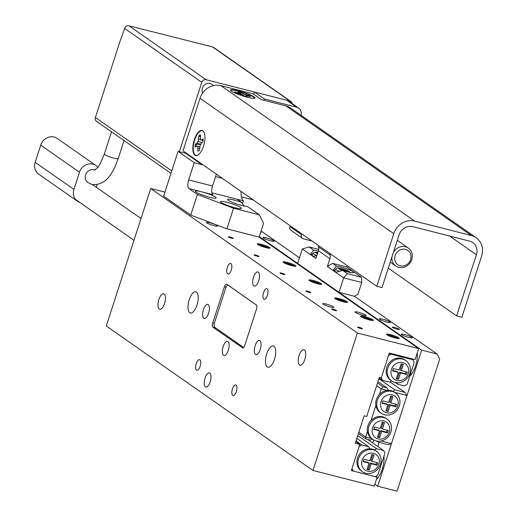 <?xml version="1.0" encoding="UTF-8"?>
<svg xmlns="http://www.w3.org/2000/svg" width="517" height="517" viewBox="0 0 517 517"><rect width="100%" height="100%" fill="white"/><g stroke="black" fill="none" stroke-linecap="round" stroke-linejoin="round"><path stroke-width="0.78" d="M358.481 312.274A5.836 0.814 17.9 0 0 354.998 311.925A5.836 0.814 17.9 0 0 362.617 315.163A5.836 0.814 17.9 0 0 366.101 315.512A5.836 0.814 17.9 0 0 358.481 312.274M326.233 304.061A5.836 0.814 17.9 0 0 322.744 303.712A5.836 0.814 17.9 0 0 330.363 306.949A5.836 0.814 17.9 0 0 333.853 307.298A5.836 0.814 17.9 0 0 326.233 304.061M244.438 233.341A5.836 0.814 17.9 0 0 246.363 233.891A5.836 0.814 17.9 0 0 248.031 234.259M209.973 222.788A5.836 0.814 17.9 0 0 206.49 222.439A5.836 0.814 17.9 0 0 214.109 225.677A5.836 0.814 17.9 0 0 217.599 226.026A5.836 0.814 17.9 0 0 209.973 222.788M299.537 365.028A8.026 3.283 104.3 0 1 298.955 356.064A8.026 3.283 104.3 0 1 303.957 349.692A8.026 3.283 104.3 0 1 304.423 349.906A8.026 3.283 104.3 0 1 304.998 358.869A8.026 3.283 104.3 0 1 299.996 365.241A8.026 3.283 104.3 0 1 299.537 365.028M159.262 309.095A8.026 3.283 104.3 0 1 158.687 300.131A8.026 3.283 104.3 0 1 163.682 293.759A8.026 3.283 104.3 0 1 164.148 293.973A8.026 3.283 104.3 0 1 164.723 302.936A8.026 3.283 104.3 0 1 159.727 309.315A8.026 3.283 104.3 0 1 159.262 309.095M196.421 292.099A10.941 4.479 -75.7 0 0 195.788 291.808A10.941 4.479 -75.7 0 0 188.97 300.5A10.941 4.479 -75.7 0 0 189.758 312.72A10.941 4.479 -75.7 0 0 190.392 313.018A10.941 4.479 -75.7 0 0 197.21 304.326A10.941 4.479 -75.7 0 0 196.421 292.099M273.926 346.28A10.941 4.479 -75.7 0 0 273.293 345.989A10.941 4.479 -75.7 0 0 266.475 354.681A10.941 4.479 -75.7 0 0 267.263 366.902A10.941 4.479 -75.7 0 0 267.89 367.193A10.941 4.479 -75.7 0 0 274.708 358.501A10.941 4.479 -75.7 0 0 273.926 346.28M230.963 263.586A5.474 2.236 -75.7 0 0 230.647 263.437A5.474 2.236 -75.7 0 0 227.241 267.787A5.474 2.236 -75.7 0 0 227.635 273.894A5.474 2.236 -75.7 0 0 227.952 274.042A5.474 2.236 -75.7 0 0 231.357 269.7A5.474 2.236 -75.7 0 0 230.963 263.586M267.134 288.867A5.474 2.236 -75.7 0 0 266.817 288.725A5.474 2.236 -75.7 0 0 263.405 293.068A5.474 2.236 -75.7 0 0 263.799 299.181A5.474 2.236 -75.7 0 0 264.116 299.324A5.474 2.236 -75.7 0 0 267.528 294.981A5.474 2.236 -75.7 0 0 267.134 288.867M236.049 385.107A5.474 2.236 -75.7 0 0 235.733 384.958A5.474 2.236 -75.7 0 0 232.327 389.307A5.474 2.236 -75.7 0 0 232.721 395.415A5.474 2.236 -75.7 0 0 233.031 395.563A5.474 2.236 -75.7 0 0 236.443 391.22A5.474 2.236 -75.7 0 0 236.049 385.107M199.879 359.819A5.474 2.236 -75.7 0 0 199.568 359.677A5.474 2.236 -75.7 0 0 196.156 364.02A5.474 2.236 -75.7 0 0 196.55 370.133A5.474 2.236 -75.7 0 0 196.867 370.282A5.474 2.236 -75.7 0 0 200.273 365.933A5.474 2.236 -75.7 0 0 199.879 359.819M209.844 373.106A7.296 2.986 -75.7 0 0 209.424 372.912A7.296 2.986 -75.7 0 0 204.874 378.702A7.296 2.986 -75.7 0 0 205.398 386.852A7.296 2.986 -75.7 0 0 205.818 387.046A7.296 2.986 -75.7 0 0 210.367 381.255A7.296 2.986 -75.7 0 0 209.844 373.106M258.28 272.149A7.296 2.986 -75.7 0 0 257.86 271.955A7.296 2.986 -75.7 0 0 253.317 277.752A7.296 2.986 -75.7 0 0 253.841 285.901A7.296 2.986 -75.7 0 0 254.261 286.095A7.296 2.986 -75.7 0 0 258.81 280.298A7.296 2.986 -75.7 0 0 258.28 272.149M208.228 304.565A7.296 2.986 -75.7 0 0 207.808 304.371A7.296 2.986 -75.7 0 0 203.259 310.168A7.296 2.986 -75.7 0 0 203.788 318.317A7.296 2.986 -75.7 0 0 204.209 318.511A7.296 2.986 -75.7 0 0 208.752 312.714A7.296 2.986 -75.7 0 0 208.228 304.565M259.896 340.69A7.296 2.986 -75.7 0 0 259.476 340.49A7.296 2.986 -75.7 0 0 254.933 346.287A7.296 2.986 -75.7 0 0 255.456 354.436A7.296 2.986 -75.7 0 0 255.876 354.63A7.296 2.986 -75.7 0 0 260.419 348.839A7.296 2.986 -75.7 0 0 259.896 340.69M223.512 355.276A7.296 2.986 104.3 0 1 222.989 347.127A7.296 2.986 104.3 0 1 227.538 341.336A7.296 2.986 104.3 0 1 227.958 341.53A7.296 2.986 104.3 0 1 228.482 349.679A7.296 2.986 104.3 0 1 223.932 355.476A7.296 2.986 104.3 0 1 223.512 355.276M359.024 327.274A2.591 0.362 17.9 0 0 357.48 327.119A2.591 0.362 17.9 0 0 360.866 328.553A2.591 0.362 17.9 0 0 362.411 328.709A2.591 0.362 17.9 0 0 359.024 327.274M281.526 273.092A2.591 0.362 17.9 0 0 279.975 272.937A2.591 0.362 17.9 0 0 283.361 274.378A2.591 0.362 17.9 0 0 284.912 274.533A2.591 0.362 17.9 0 0 281.526 273.092M307.356 291.149A2.591 0.362 17.9 0 0 305.805 290.993A2.591 0.362 17.9 0 0 309.192 292.435A2.591 0.362 17.9 0 0 310.743 292.59A2.591 0.362 17.9 0 0 307.356 291.149M333.194 309.211A2.591 0.362 17.9 0 0 331.643 309.056A2.591 0.362 17.9 0 0 335.029 310.497A2.591 0.362 17.9 0 0 336.58 310.652A2.591 0.362 17.9 0 0 333.194 309.211M255.689 255.03A2.591 0.362 17.9 0 0 254.138 254.875A2.591 0.362 17.9 0 0 257.524 256.316A2.591 0.362 17.9 0 0 259.075 256.471A2.591 0.362 17.9 0 0 255.689 255.03M229.852 236.973A2.591 0.362 17.9 0 0 228.307 236.818A2.591 0.362 17.9 0 0 231.694 238.253A2.591 0.362 17.9 0 0 233.245 238.408A2.591 0.362 17.9 0 0 229.852 236.973M261.279 244.315A6.76 0.944 17.9 0 0 257.233 243.914A6.76 0.944 17.9 0 0 266.068 247.662A6.76 0.944 17.9 0 0 270.107 248.07A6.76 0.944 17.9 0 0 261.279 244.315M287.109 262.377A6.76 0.944 17.9 0 0 283.07 261.97A6.76 0.944 17.9 0 0 291.898 265.725A6.76 0.944 17.9 0 0 295.944 266.132A6.76 0.944 17.9 0 0 287.109 262.377M312.947 280.434A6.76 0.944 17.9 0 0 308.901 280.033A6.76 0.944 17.9 0 0 317.735 283.788A6.76 0.944 17.9 0 0 321.774 284.188A6.76 0.944 17.9 0 0 312.947 280.434M338.777 298.496A6.76 0.944 17.9 0 0 334.738 298.096A6.76 0.944 17.9 0 0 343.566 301.844A6.76 0.944 17.9 0 0 347.611 302.251A6.76 0.944 17.9 0 0 338.777 298.496M364.614 316.559A6.76 0.944 17.9 0 0 360.575 316.152A6.76 0.944 17.9 0 0 369.403 319.907A6.76 0.944 17.9 0 0 373.442 320.307A6.76 0.944 17.9 0 0 364.614 316.559M390.445 334.615A6.76 0.944 17.9 0 0 386.406 334.215A6.76 0.944 17.9 0 0 395.24 337.963A6.76 0.944 17.9 0 0 399.279 338.37A6.76 0.944 17.9 0 0 390.445 334.615M355.793 441.673L359.78 444.458L355.263 443.308L364.142 415.81L366.721 416.469L379.381 377.287L381.313 377.778L389.307 353.033L415.106 359.606L418.66 348.607L357.383 333L312.979 470.483L106.302 326.001L150.706 188.518L357.383 333M164.904 192.137L150.706 188.518M197.404 194.457L189.035 188.602A7.296 2.986 104.3 0 1 188.673 179.922L194.237 162.693L178.068 151.384L163.618 196.117L190.747 215.078L197.404 194.457L233.542 208.248L259.347 214.82L263.573 223.338L259.133 237.083L418.66 348.607M359.78 444.458L351.34 470.58L377.145 477.152L374.256 486.09L312.979 470.483M242.389 347.831A3.645 1.493 -75.7 0 0 242.596 347.928A3.645 1.493 -75.7 0 0 244.793 345.298L256.445 309.205A3.645 1.493 -75.7 0 0 256.264 304.868L226.814 284.279A3.645 1.493 -75.7 0 0 226.601 284.182A3.645 1.493 -75.7 0 0 224.41 286.812L212.758 322.899A3.645 1.493 -75.7 0 0 212.939 327.242L242.828 347.941M375.865 476.26L377.145 477.152M243.61 347.476A3.645 1.493 104.3 0 1 243.585 347.463L214.652 327.235A3.645 1.493 104.3 0 1 214.471 322.892L225.793 287.833A3.645 1.493 104.3 0 1 227.984 285.203A3.645 1.493 104.3 0 1 228.197 285.3L256.464 305.062M394.529 327.416A3.645 0.511 17.9 0 0 392.351 327.203A3.645 0.511 17.9 0 0 397.114 329.226A3.645 0.511 17.9 0 0 399.292 329.445A3.645 0.511 17.9 0 0 394.529 327.416M266.52 237.93A5.836 0.814 17.9 0 0 263.03 237.581A5.836 0.814 17.9 0 0 270.649 240.819A5.836 0.814 17.9 0 0 274.139 241.168A5.836 0.814 17.9 0 0 266.52 237.93M382.774 319.202A5.836 0.814 17.9 0 0 379.284 318.853A5.836 0.814 17.9 0 0 386.903 322.091A5.836 0.814 17.9 0 0 390.393 322.44A5.836 0.814 17.9 0 0 382.774 319.202M404.733 334.551A5.836 0.814 17.9 0 0 401.244 334.202A5.836 0.814 17.9 0 0 408.863 337.439A5.836 0.814 17.9 0 0 412.353 337.788A5.836 0.814 17.9 0 0 404.733 334.551M372.738 442.914A7.296 2.986 104.3 0 1 373.08 441.705A7.296 2.986 104.3 0 1 373.752 439.961M378.935 442.3A7.296 2.986 104.3 0 1 378.25 445.318A7.296 2.986 104.3 0 1 377.83 446.468M409.716 376.298A16.046 6.566 -75.7 0 0 415.558 366.075A16.046 6.566 -75.7 0 0 417.258 352.943M376.415 479.414A16.046 6.566 -75.7 0 0 382.257 469.184A16.046 6.566 -75.7 0 0 383.957 456.052M421.665 350.119L377.701 486.219L397.056 491.15L439.683 359.166L437.143 354.061L421.665 350.119L259.288 236.605M377.701 486.219L374.857 484.229M260.484 232.908A3.645 0.511 17.9 0 0 261.079 232.824A3.645 0.511 17.9 0 0 260.646 232.404M437.143 354.061L354.475 296.267L357.945 294.173L361.719 282.489L343.656 277.887L327.384 266.507L329.891 258.726L318.401 250.693A7.296 6.579 125 0 0 318.646 247.036L318.336 245.433M299.472 257.815L261.104 230.989M396.946 380.447A9.48 8.55 125 0 0 408.217 373.649A9.48 8.55 125 0 0 402.717 362.579A9.48 8.55 125 0 0 391.447 369.377A9.48 8.55 125 0 0 396.946 380.447M402.575 359.102A12.402 11.187 -55 0 1 405.903 360.627A12.402 11.187 -55 0 1 409.005 375.452A12.402 11.187 -55 0 1 395.027 382.477A12.402 11.187 -55 0 1 391.692 380.951A12.402 11.187 -55 0 1 388.597 366.126A12.402 11.187 -55 0 1 402.575 359.102M391.692 380.951L390.665 380.234A12.402 11.187 -55 0 1 387.563 365.403A12.402 11.187 -55 0 1 401.541 358.384A12.402 11.187 -55 0 1 404.869 359.903L405.903 360.627M398.361 372.402L392.487 370.909L393.243 368.569L399.118 370.062L401.134 363.813L403.331 364.369L401.308 370.624L407.176 372.117L406.42 374.457L400.552 372.964L398.529 379.213L396.339 378.657L398.361 372.402L397.327 371.678L392.629 370.482M389.346 353.046L391.02 354.216L412.954 359.8L414.22 362.352L407.118 384.351L404.514 385.921L397.489 384.131L395.169 382.509M412.954 359.8L411.28 358.63M391.627 380.906L389.611 382.128L382.58 380.338L379.168 377.946M382.58 380.338L381.313 377.778L388.416 355.786L391.02 354.216M396.81 382.774L397.489 384.131M402.155 364.071L400.274 369.901L401.308 370.624M406.007 371.82L405.393 373.733L406.42 374.457M405.393 373.733L399.518 372.24L400.552 372.964M399.518 372.24L397.502 378.496L398.529 379.213M397.502 378.496L396.474 378.231M367.639 471.187A9.48 8.55 125 0 0 378.909 464.389A9.48 8.55 125 0 0 373.41 453.312A9.48 8.55 125 0 0 362.139 460.117A9.48 8.55 125 0 0 367.639 471.187M373.268 449.842A12.402 11.187 -55 0 1 376.596 451.367A12.402 11.187 -55 0 1 379.698 466.192A12.402 11.187 -55 0 1 365.719 473.217A12.402 11.187 -55 0 1 362.385 471.691A12.402 11.187 -55 0 1 359.289 456.866A12.402 11.187 -55 0 1 373.268 449.842M376.596 451.367L375.562 450.643A12.402 11.187 125 0 0 374.528 450.01A12.402 11.187 125 0 0 372.234 449.118A12.402 11.187 125 0 0 369.758 448.795A12.402 11.187 125 0 0 357.712 457.383A12.402 11.187 125 0 0 361.357 470.968L362.385 471.691M356.019 440.969L361.713 444.95L359.108 446.52L352.006 468.518L353.273 471.071L375.206 476.661L377.811 475.091L384.913 453.092L383.646 450.54L376.615 448.75L357.764 435.566M383.646 450.54L367.8 439.463M353.273 471.071L351.566 469.882M356.84 438.422L368.737 446.74L361.713 444.95M368.737 446.74L369.758 448.795M374.528 450.01L376.615 448.75M363.936 459.309L363.18 461.642L369.054 463.142L367.031 469.397L369.222 469.953L371.245 463.697L377.113 465.19L377.869 462.857L372.001 461.358L374.024 455.109L371.826 454.546L369.81 460.802L363.936 459.309M372.001 461.358L370.967 460.641L372.847 454.805M367.167 468.971L368.194 469.229L370.211 462.974L376.085 464.473L376.699 462.56M376.085 464.473L377.113 465.19M370.211 462.974L371.245 463.697M368.194 469.229L369.222 469.953M363.322 461.222L368.02 462.418L369.054 463.142M392.287 394.885A9.48 8.55 125 0 0 381.016 401.683A9.48 8.55 125 0 0 386.509 412.76A9.48 8.55 125 0 0 397.786 405.955A9.48 8.55 125 0 0 392.287 394.885M384.59 414.783A12.402 11.187 -55 0 1 381.262 413.264A12.402 11.187 -55 0 1 378.16 398.439A12.402 11.187 -55 0 1 392.138 391.414A12.402 11.187 -55 0 1 395.473 392.933A12.402 11.187 -55 0 1 398.568 407.764A12.402 11.187 -55 0 1 384.59 414.783M383.847 421.006A9.48 8.55 125 0 0 372.576 427.805A9.48 8.55 125 0 0 378.076 438.881A9.48 8.55 125 0 0 389.346 432.076A9.48 8.55 125 0 0 383.847 421.006M376.156 440.904A12.402 11.187 -55 0 1 372.822 439.385A12.402 11.187 -55 0 1 369.726 424.56A12.402 11.187 -55 0 1 383.704 417.536A12.402 11.187 -55 0 1 387.033 419.054A12.402 11.187 -55 0 1 390.128 433.879A12.402 11.187 -55 0 1 376.156 440.904M387.033 419.054L385.999 418.331A12.402 11.187 125 0 0 382.67 416.812A12.402 11.187 125 0 0 370.993 420.534A12.402 11.187 125 0 0 367.445 431.533A12.402 11.187 125 0 0 371.639 438.552A12.402 11.187 125 0 0 371.788 438.662L372.822 439.385M394.587 392.319A12.402 11.187 125 0 0 394.439 392.216A12.402 11.187 125 0 0 391.104 390.69A12.402 11.187 125 0 0 387.181 390.432A12.402 11.187 125 0 0 379.433 394.413A12.402 11.187 125 0 0 375.878 405.412A12.402 11.187 125 0 0 380.228 412.54L381.262 413.264M367.445 431.533L365.668 437.033L371.639 438.552M375.878 405.412L370.993 420.534M381.184 440.982L391.466 443.605L407.008 395.486L394.594 392.325M387.181 390.432L381.21 388.913L379.433 394.413M372.583 439.217L369.965 440.012L366.159 439.043L358.391 433.614M358.83 432.257L365.668 437.033L366.159 439.043M389.973 381.908L404.966 392.39L394.717 389.779L378.916 378.728M394.717 389.779L393.23 391.492M404.966 392.39L407.008 395.486M377.546 382.968L383.032 386.8L381.21 388.913L376.654 385.727M383.032 386.8L386.839 387.769L377.992 381.585M391.466 443.605L388.093 444.633L377.843 442.022L376.298 440.943M377.63 441.169L377.843 442.022M388.545 390.361L386.839 387.769M390.115 405.27L395.99 406.763L396.739 404.423L390.871 402.93L392.894 396.675L390.697 396.119L388.681 402.375L382.813 400.875L382.057 403.215L387.924 404.708L385.902 410.963L388.099 411.526L390.115 405.27L389.081 404.546L394.956 406.039L395.99 406.763M382.438 429.052L384.454 422.796L382.263 422.24L380.241 428.496L374.373 426.997L373.617 429.336L379.484 430.829L377.468 437.085L379.659 437.647L381.682 431.391L387.55 432.884L388.306 430.545L382.438 429.052L381.404 428.328L383.284 422.499M386.044 410.543L387.065 410.802L389.081 404.546M387.065 410.802L388.099 411.526M382.192 402.788L386.89 403.99L387.924 404.708M390.871 402.93L389.837 402.207L391.724 396.377M394.956 406.039L395.57 404.126M377.604 436.665L378.625 436.923L380.648 430.667L386.516 432.16L387.136 430.247M386.516 432.16L387.55 432.884M380.648 430.667L381.682 431.391M378.625 436.923L379.659 437.647M373.752 428.91L378.457 430.112L379.484 430.829M269.111 248.238A6.372 0.885 17.9 0 0 267.451 247.339A6.372 0.885 17.9 0 0 257.938 244.631M266.985 247.889A3.742 0.523 17.9 0 0 265.79 247.1A3.742 0.523 17.9 0 0 262.293 245.892A3.742 0.523 17.9 0 0 259.928 245.549A3.742 0.523 17.9 0 0 259.87 245.588M265.641 247.553L265.79 247.1L262.293 245.892L261.382 246.189M262.113 246.454L262.293 245.892M292.822 265.945A3.742 0.523 17.9 0 0 292.648 265.732A3.742 0.523 17.9 0 0 291.646 265.176A3.742 0.523 17.9 0 0 288.163 263.961A3.742 0.523 17.9 0 0 285.772 263.605A3.742 0.523 17.9 0 0 285.707 263.651M294.948 266.3A6.372 0.885 17.9 0 0 287.394 263.347A6.372 0.885 17.9 0 0 283.775 262.694M291.504 265.622L291.646 265.176L288.163 263.961L287.232 264.258M287.975 264.53L288.163 263.961M318.653 284.007A3.742 0.523 17.9 0 0 317.425 283.213A3.742 0.523 17.9 0 0 313.929 281.998A3.742 0.523 17.9 0 0 311.589 281.675A3.742 0.523 17.9 0 0 311.538 281.707M320.786 284.363A6.372 0.885 17.9 0 0 315.364 282.043A6.372 0.885 17.9 0 0 309.612 280.75M317.283 283.665L317.425 283.213L313.929 281.998L313.031 282.301M313.741 282.566L313.929 281.998M346.616 302.419A6.372 0.885 17.9 0 0 344.652 301.385A6.372 0.885 17.9 0 0 335.443 298.813M344.49 302.064A3.742 0.523 17.9 0 0 343.114 301.204A3.742 0.523 17.9 0 0 339.579 300.015A3.742 0.523 17.9 0 0 337.394 299.75A3.742 0.523 17.9 0 0 337.375 299.77M342.958 301.682L343.114 301.204L339.579 300.015L338.777 300.332M339.404 300.564L339.579 300.015M372.453 320.482A6.372 0.885 17.9 0 0 370.489 319.448A6.372 0.885 17.9 0 0 361.28 316.869M370.327 320.126A3.742 0.523 17.9 0 0 368.951 319.267A3.742 0.523 17.9 0 0 365.416 318.071A3.742 0.523 17.9 0 0 363.225 317.813A3.742 0.523 17.9 0 0 363.212 317.826M368.795 319.745L368.951 319.267L365.416 318.071L364.614 318.388M365.241 318.621L365.416 318.071M398.284 338.538A6.372 0.885 17.9 0 0 396.533 337.601A6.372 0.885 17.9 0 0 387.11 334.932M396.158 338.189A3.742 0.523 17.9 0 0 394.91 337.381A3.742 0.523 17.9 0 0 391.401 336.173A3.742 0.523 17.9 0 0 389.088 335.856A3.742 0.523 17.9 0 0 389.043 335.888M394.762 337.84L394.91 337.381L391.401 336.173L390.522 336.477M391.22 336.735L391.401 336.173M403.758 249.142A8.757 7.897 125 0 0 394.729 257.518A8.757 7.897 125 0 0 401.974 266.1A8.757 7.897 125 0 0 411.002 257.724A8.757 7.897 125 0 0 403.758 249.142M393.372 252.425A10.941 9.868 -55 0 1 403.208 246.48A10.941 9.868 -55 0 1 408.359 248.108A10.941 9.868 -55 0 1 411.577 260.083A10.941 9.868 -55 0 1 400.972 267.677A10.941 9.868 -55 0 1 395.822 266.048A10.941 9.868 -55 0 1 391.918 256.923M242.499 203.776L243.449 200.842L236.999 199.2L241.601 202.418A10.941 1.525 17.9 0 0 234.162 200.085A10.941 1.525 17.9 0 0 227.629 199.433A10.941 1.525 17.9 0 0 241.911 205.501A10.941 1.525 17.9 0 0 247.378 206.457L259.347 214.82M227.079 202.302A10.941 1.525 17.9 0 0 220.539 201.643A10.941 1.525 17.9 0 0 234.828 207.718A10.941 1.525 17.9 0 0 241.368 208.37A10.941 1.525 17.9 0 0 227.079 202.302M216.364 174.151L212.539 186.004A7.296 2.986 -75.7 0 0 212.901 194.683L200.822 191.607A10.941 1.525 17.9 0 0 195.374 191.219A10.941 1.525 17.9 0 0 209.663 197.287A10.941 1.525 17.9 0 0 216.196 197.946A10.941 1.525 17.9 0 0 203.052 192.175M194.237 162.693L201.979 164.665L202.128 164.199M178.068 151.384L185.81 153.355L201.979 164.665M185.81 153.355L185.958 152.89M264.006 100.298L264.426 98.993L254.48 92.039L286.735 100.253A7.296 6.579 -55 0 1 288.693 101.145L298.639 108.098A7.296 6.579 125 0 0 296.68 107.206L264.426 98.993M253.763 94.256L254.48 92.039M301.036 115.291A7.296 6.579 125 0 0 298.639 108.098M253.162 199.872L241.394 196.874M241.142 191.471A14.592 5.971 -75.7 0 0 243.449 200.842M259.133 237.083L226.879 228.869L190.747 215.078M233.542 208.248L226.879 228.869M244.108 206.012L241.601 202.418M313.67 256.374A8.388 1.17 -162.1 0 1 312.035 255.023L313.063 253.265A7.955 1.105 -162.1 0 1 313.128 253.201M317.709 252.819L316.094 252.697L317.587 253.207M316.404 252.807L316.533 252.412M336.405 272.265A8.388 1.17 -162.1 0 1 334.77 270.914L335.791 269.157A7.955 1.105 -162.1 0 0 339.721 271.515M345.666 270.986L345.821 270.507L346.797 270.385L344.18 269.415L343.243 269.519L342.926 270.514M345.821 270.507L346.151 271.166M343.618 270.746L347.967 271.839L348.897 271.729L346.28 270.759M341.711 270.081L341.84 269.68L340.903 269.784L342.681 270.443M341.84 269.68L338.803 268.439L343.243 269.519M339.611 268.737L339.74 268.336M343.559 270.727L344.18 269.415M343.96 270.1L345.744 270.766M202.735 92.879A6.482 5.849 -55 0 1 203.601 85.88A6.482 5.849 -55 0 1 210.135 83.431A6.482 5.849 -55 0 1 211.88 84.226A6.482 5.849 -55 0 1 213.269 85.654M212.455 46.892L129.043 25.85L206.102 79.715L289.959 101.073L212.455 46.892A3.645 3.289 -55 0 1 213.437 47.338L290.935 101.519A3.645 3.289 125 0 0 289.959 101.073M179.354 151.714L201.766 82.332L124.707 28.467C125.282 26.231 126.73 25.359 129.043 25.85M124.707 28.467L120.157 40.856L95.399 117.514L171.76 170.901M170.965 173.363L96.537 121.327A3.645 3.289 -55 0 1 95.399 117.514M292.215 103.613A3.645 3.289 125 0 0 290.935 101.519M206.102 79.715A3.645 3.289 125 0 0 201.766 82.332M335.701 272.323L342.693 270.436A10.211 1.422 17.9 0 0 347.689 271.929A10.211 1.422 17.9 0 0 353.79 272.537A10.211 1.422 17.9 0 0 340.457 266.869A10.211 1.422 17.9 0 0 336.425 266.061L333.077 270.21M335.171 270.191A10.211 1.422 17.9 0 0 333.038 270.346M313.69 250.163L310.278 254.558L302.322 248.994L309.076 246.939L313.69 250.163A10.211 1.422 17.9 0 1 317.722 250.978A10.211 1.422 17.9 0 1 318.259 251.113M310.342 254.319L312.966 256.432L316.785 255.682M312.436 254.299A10.211 1.422 17.9 0 0 310.303 254.454M312.035 241.025L303.505 238.854A3.645 3.289 125 0 1 302.523 238.408L291.026 230.369A3.645 3.289 125 0 1 289.888 226.562L290.16 225.735M302.523 238.408A3.645 3.289 125 0 1 301.385 234.595L301.657 233.774M354.475 296.267L338.997 292.325L297.656 263.424L302.322 248.994M338.997 292.325L343.656 277.887L347.308 273.667L361.499 277.28L346.778 266.985L347.217 265.622M361.499 277.28L361.719 282.489M318.698 249.388L309.076 246.939M312.966 256.432L315.887 258.474L318.401 250.693M327.384 266.507L332.586 263.373L346.778 266.985M332.586 263.373L336.425 266.061M342.693 270.436L347.308 273.667M329.833 253.472L330.143 255.068A7.296 6.579 -55 0 1 329.891 258.726M248.91 96.492L249.317 95.742L244.005 94.249L241.122 92.627A8.459 1.176 17.9 0 0 238.137 91.871L239.313 93.06L234.699 92.039A8.459 1.176 17.9 0 0 235.92 92.886L241.232 94.385L244.114 96A8.459 1.176 17.9 0 0 247.1 96.757L245.924 95.574L250.538 96.589A8.459 1.176 17.9 0 0 250.079 96.207A8.459 1.176 17.9 0 0 249.317 95.742M230.53 90.475A12.692 1.764 -162.1 0 1 240.353 91.774A12.692 1.764 -162.1 0 1 253.808 97.151A12.692 1.764 -162.1 0 1 254.668 98.269M239.319 93.015A8.24 1.144 -162.1 0 1 240.883 93.435L241.122 92.627M240.883 93.435L240.832 94.256M241.82 94.663L242.311 93.448M243.52 95.593L244.005 94.249M246.221 95.619L246.409 95.005M237.471 93.28L237.607 92.776M239.164 93.726L239.313 93.06M245.569 96.401L245.924 95.574M245.704 96.433L245.911 95.936M196.053 146.666A8.24 3.373 104.3 0 1 196.253 144.288L200.913 144.398M200.299 137.076L199.62 136.294A8.24 3.373 104.3 0 1 200.376 135.635A8.24 3.373 104.3 0 1 200.396 135.628M198.69 150.854A8.459 3.464 -75.7 0 0 199.484 150.163L200.253 144.663L201.391 143.041L202.922 142.001A8.459 3.464 -75.7 0 0 203.116 138.879L201.591 139.92L200.564 139.764L200.441 134.872A8.459 3.464 -75.7 0 0 198.871 135.939L198.101 141.438L196.964 143.06L195.432 144.101A8.459 3.464 -75.7 0 0 195.239 147.222L196.764 146.182L197.791 146.337L197.914 151.229A8.459 3.464 -75.7 0 0 198.69 150.854M198.095 154.971A12.692 5.189 104.3 0 1 193.319 146.692A12.692 5.189 104.3 0 1 199.911 131.35A12.692 5.189 104.3 0 1 203.944 132.087M199.62 136.294L198.871 135.939M203.078 140.676L200.564 139.764M203.097 140.456L201.591 139.92M196.253 144.288L195.432 144.101M200.531 144.269L196.964 143.06M202.05 142.589L198.101 141.438M200.499 139.403L198.683 138.983M199.588 148.476L198.108 148.185M199.788 146.647L197.791 146.337M203.491 146.188A12.97 5.306 -75.7 0 0 203.847 131.913A12.97 5.306 -75.7 0 0 194.302 139.764A12.97 5.306 -75.7 0 0 193.209 152.088A12.97 5.306 -75.7 0 0 197.953 155.061A12.97 5.306 -75.7 0 0 203.491 146.188M238.124 90.805A12.97 1.803 17.9 0 0 230.401 90.268A12.97 1.803 17.9 0 0 247.307 97.222A12.97 1.803 17.9 0 0 254.9 98.178A12.97 1.803 17.9 0 0 250.474 94.992A12.97 1.803 17.9 0 0 238.124 90.805M476.151 237.71A17.584 15.853 125 0 1 481.624 256.083L461.862 317.257L456.634 315.926L476.396 254.752A11.671 10.527 125 0 0 472.764 242.551A11.671 10.527 125 0 0 469.63 241.122L412.863 226.666A11.671 10.527 125 0 0 398.988 235.035L382.005 287.62L376.783 286.289L183.024 150.841L200.008 98.256A17.578 15.853 125 0 1 220.908 85.648L253.22 93.874L261.486 99.658L285.933 105.882A17.584 15.853 -55 0 1 290.657 108.04L476.151 237.71A17.584 15.853 125 0 0 471.426 235.552L414.66 221.095A17.578 15.853 125 0 0 393.767 233.703L376.783 286.289M456.634 315.926L388.293 268.149M79.754 202.405A11.309 10.198 -55 0 1 77.44 201.229A11.309 10.198 -55 0 1 73.918 189.416L79.469 172.232A11.309 10.198 -55 0 1 92.911 164.122A11.309 10.198 -55 0 1 95.949 165.511A11.309 10.198 -55 0 1 97.829 167.262M77.44 201.229L38.691 174.139A11.309 10.198 -55 0 1 35.169 162.325L40.72 145.141A11.309 10.198 -55 0 1 54.162 137.031A11.309 10.198 -55 0 1 57.2 138.42L95.949 165.511M97.106 184.634L96.265 187.244M215.647 327.933L212.939 327.242M214.348 323.306L212.758 322.899M226.019 287.219L224.41 286.812M200.822 191.607L189.035 188.602M188.673 179.922L212.539 186.004M286.735 100.253L296.68 107.206M236.999 199.2L211.899 192.809M215.583 176.568L222.265 178.275M317.438 253.666A5.836 0.814 -162.1 0 1 315.628 252.322A5.836 0.814 -162.1 0 1 317.826 252.464M316.824 255.56A7.955 1.105 -162.1 0 1 313.063 253.265L315.027 252.134L317.839 252.432M342.538 270.501A5.836 0.814 -162.1 0 1 341.983 270.294A5.836 0.814 -162.1 0 1 338.616 268.142A5.836 0.814 -162.1 0 1 345.724 269.874A5.836 0.814 -162.1 0 1 347.56 271.89M342.06 270.217L342.357 269.305M345.699 270.998L345.847 270.546M301.385 234.595L289.888 226.562M318.646 247.036L330.143 255.068M476.396 254.752L449.609 236.023M471.426 235.552L285.933 105.882M393.767 233.703L200.008 98.256M414.66 221.095L220.908 85.648M94.605 170.261L97.493 167.676C98.32 167.741 100.602 163.204 104.324 154.072A7.296 1.015 -162.1 0 0 113.85 158.118A7.296 1.015 -162.1 0 0 118.212 158.551C113.52 171.541 106.89 185.997 91.936 184.433L87.877 182.566A7.296 6.579 -55 0 1 86.055 173.841A7.296 6.579 -55 0 1 94.275 169.712A7.296 6.579 -55 0 1 95.109 169.99M79.469 172.232L40.72 145.141M73.918 189.416L35.169 162.325M395.473 392.933L394.439 392.216M395.822 266.048L390.238 262.145M408.359 248.108L397.269 240.36M350.507 272.549L349.402 271.535L345.821 269.887C341.226 268.588 336.864 266.636 335.791 269.157M341.743 270.094L341.879 269.661M92.401 184.543L141.012 218.523M75.547 199.459L133.981 240.308M118.212 158.551L124.028 140.546M104.324 154.072L111.517 131.803"/></g></svg>
